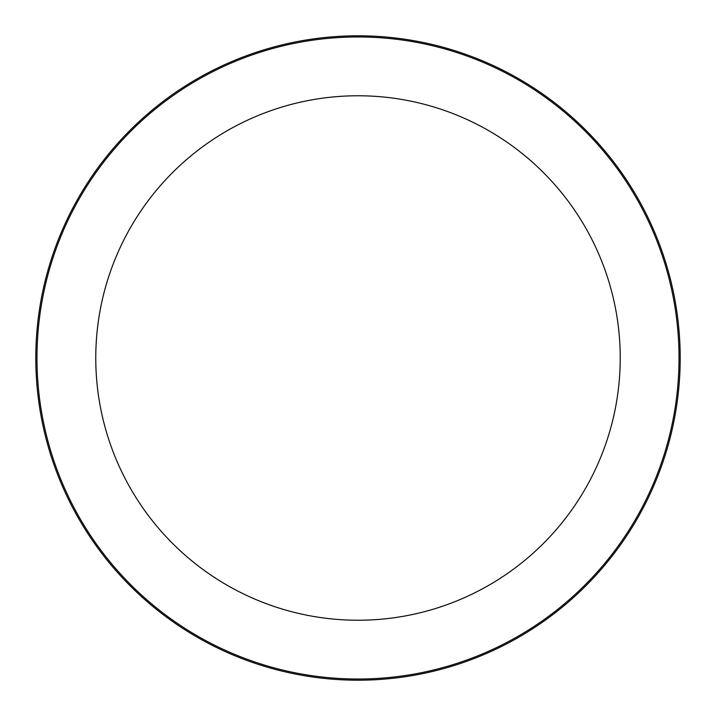 <?xml version="1.0" encoding="UTF-8"?>
<svg xmlns="http://www.w3.org/2000/svg" width="716" height="716" viewBox="0 0 716 716"><rect width="100%" height="100%" fill="white"/><g stroke="black" fill="none" stroke-linecap="round" stroke-linejoin="round"><path stroke-width="1.07" d="M358 95.774A262.226 262.226 0 0 1 585.097 489.118A262.226 262.226 0 0 1 130.903 489.118A262.226 262.226 0 0 1 358 95.774M358 36.972A321.028 321.028 0 0 1 636.014 518.509A321.028 321.028 0 0 1 79.986 518.509A321.028 321.028 0 0 1 358 36.972M358 35.8A322.2 322.2 0 0 1 637.034 519.1A322.2 322.2 0 0 1 78.966 519.1A322.2 322.2 0 0 1 358 35.8"/></g></svg>
